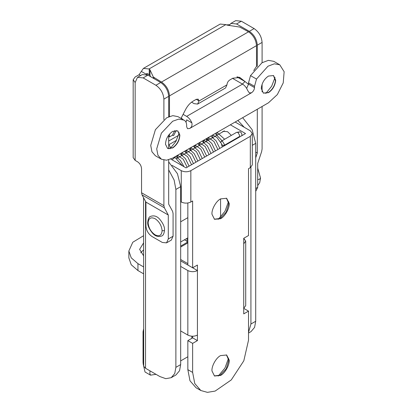 <?xml version="1.0" encoding="UTF-8"?>
<svg xmlns="http://www.w3.org/2000/svg" width="413" height="413" viewBox="0 0 413 413"><rect width="100%" height="100%" fill="white"/><g stroke="black" fill="none" stroke-linecap="round" stroke-linejoin="round"><path stroke-width="0.62" d="M143.554 242.973L139.615 249.359L143.554 255.745M143.554 249.886L140.673 252.818M187.053 241.295L184.456 239.798M143.554 235.735L132.779 242.255L128.861 250.975L131.226 257.831L137.952 263.649L143.554 266.881M128.861 250.975L128.861 257.888L131.226 264.748L137.952 270.561L143.554 273.793M231.342 135.381L227.568 131.711L223.19 131.277L222.23 132.16M226.448 354.891L228.761 360.327L226.252 368.783L220.181 375.19L214.316 375.897M228.534 358.185L224.961 368.04L218.214 376.062M212.014 371.06C211.306 366.476 216.102 357.699 220.578 355.598L226.649 354.999L229.148 359.96C229.85 364.545 225.059 373.316 220.578 375.417L214.512 376.021L212.014 371.06M226.448 198.178L228.761 203.614L226.252 212.076L220.181 218.477L214.316 219.189M228.534 201.477L224.961 211.332L218.214 219.349M212.014 214.352C211.306 209.768 216.102 200.992 220.578 198.89L226.649 198.286L229.148 203.248C229.85 207.832 225.059 216.608 220.578 218.709L214.512 219.308L212.014 214.352M191.839 336.208L191.839 338.314M187.848 263.649L180.667 259.498M245.714 241.063L245.714 305.589L243.732 308.356L248.523 311.123L243.732 313.885L243.732 243.83L245.714 241.063L243.732 238.296L248.523 235.534L248.523 168.7L250.319 167.663L250.319 136.321L190.842 170.657L190.842 202.003L192.639 200.966L192.639 267.794L197.429 270.561L197.429 335.088C194.234 336.605 191.043 336.605 187.848 335.088L180.667 330.942M180.667 266.416L187.848 270.561C191.043 272.053 194.234 272.053 197.429 270.561L197.429 265.032L192.639 267.794L180.667 260.882M192.639 336.234L192.639 337.855L187.848 340.622L192.639 343.384L192.639 372.423L194.766 383.543L200.821 390.512L207.409 392.35L215.132 391.08L231.275 379.924L243.815 360.802L248.523 340.162L248.523 311.123M200.821 390.512L196.036 387.745L189.975 380.776L187.848 369.656L192.639 372.423M187.848 340.622L187.848 369.656M192.639 337.855L197.429 340.622L192.639 343.384M197.429 335.088L197.429 340.622M187.848 203.005L187.848 265.032L192.639 267.794M190.842 202.003C187.652 203.49 184.456 203.49 181.266 202.003L180.667 201.658M250.319 136.321L252.302 133.554L250.319 130.792L235.152 122.031M230.361 124.798L245.529 133.554L186.051 167.895L170.77 159.072M172.056 165.345L181.266 170.657C184.456 172.149 187.652 172.149 190.842 170.657M252.302 133.554L252.302 164.901L250.319 167.663M216.789 135.304L216.789 132.635M243.732 243.83L243.732 238.296M224.321 144.313L223.8 145.603L222.53 145.479L220.733 142.495L221.26 141.205L222.53 141.329L224.321 144.313M212.494 137.782L212.772 134.953M217.114 132.444L224.646 139.248M208.1 140.317L208.374 137.493M212.721 134.979L216.97 137.477L220.759 142.743M221.564 144.596L222.287 146.971M203.712 142.852L203.991 140.022M208.338 137.514L213.996 141.556L217.894 149.511M199.324 145.386L199.598 142.557M203.95 140.048L209.603 144.085L213.506 152.041M194.931 147.921L195.21 145.092M199.556 142.583L205.22 146.636L209.112 154.581M190.538 150.456L190.821 147.627M195.163 145.123L200.826 149.165L204.724 157.116M186.144 152.991L186.423 150.167M190.77 147.658L196.433 151.69L200.336 159.65M181.756 155.525L182.035 152.696M186.382 150.187L192.045 154.23L195.943 162.185M177.368 158.06L177.642 155.236M181.994 152.722L187.647 156.764L191.555 164.72M177.6 155.257L183.269 159.31L187.161 167.255M208.044 140.353L207.904 137.761M215.194 133.554L222.086 140.73M203.65 142.888L203.506 140.301M210.806 136.089L216.149 140.874L219.824 148.396M199.262 145.417L199.118 142.836M206.412 138.623L211.761 143.409L215.426 150.936M194.874 147.952L194.73 145.371M202.024 141.158L207.372 145.949L211.043 153.466M190.481 150.492L190.341 147.906M197.636 143.693L202.989 148.499L206.645 156.006M186.087 153.027L185.948 150.44M193.243 146.228L198.591 151.024L202.256 158.535M181.694 155.562L181.555 152.975M188.849 148.763L194.193 153.548L197.868 161.07M177.311 158.096L177.162 155.51M184.456 151.303L189.804 156.083L193.475 163.61M180.068 153.832L185.416 158.623L189.087 166.14M175.68 156.367L180.409 160.363L184.064 166.744M248.523 333.048L251.032 331.598L254.584 327.401L255.709 321.262L255.709 143.352L252.142 129.682L242.663 117.695M168.69 144.818L168.927 144.684L170.843 148.004M206.696 141.127L206.211 139.202L208.121 140.306M187.848 237.836L180.667 241.987M187.053 242.416L187.053 238.296M244.259 127.292L237.873 120.462M248.523 332.357L250.918 324.029L250.918 167.27M206.211 138.742L206.211 139.202M176.532 140.291L168.927 144.684M187.848 356.755L180.667 360.9M220.578 217.192L220.578 198.89M145.536 201.379L145.536 368.277L159.908 376.573L165.783 378.669L171.199 377.688L175.99 374.927L179.541 370.724L180.667 364.586L180.667 186.676L177.466 173.754L168.69 161.911M156.037 374.333L150.497 375.154L149.816 373.419L150.027 370.869M150.497 375.154L145.03 371.994L143.105 363.616M143.554 197.719L143.678 332.315L143.043 331.778L143.554 329.156M145.536 368.277L143.678 366.254L143.043 362.418L143.043 331.778M171.199 377.688L174.756 373.491L175.876 367.353L175.876 189.443L174.105 179.975L168.69 169.898M268.481 92.651C272.518 89.926 274.908 85.997 275.641 80.871L275.662 80.205L273.561 75.553L268.481 76.059C264.439 78.785 262.054 82.708 261.315 87.84L261.295 88.501L263.401 93.152L268.481 92.651M263.298 93.095L268.28 92.533C272.322 89.812 274.707 85.883 275.445 80.752L273.458 75.496M265.822 93.452L271.666 86.193L275.032 77.499M165.51 144.307C165.732 138.954 168.122 134.643 172.68 131.365L177.76 130.864L179.851 135.015C179.634 140.368 177.244 144.684 172.68 147.957L167.601 148.463L165.51 144.307M177.662 130.807L179.665 135.402M179.655 134.901C179.433 140.255 177.043 144.571 172.479 147.844L167.502 148.401M179.232 132.81L175.866 141.504L170.022 148.763M186.036 122.3L186.65 119.842L191.839 122.837C190.636 119.935 188.911 117.782 186.65 116.389L183.114 114.344M191.839 122.837C192.417 125.335 191.689 127.214 189.644 128.484L187.528 128.696L186.65 126.755L186.65 125.5C186.624 123.203 185.964 121.556 184.657 120.555L177.982 116.652L172.804 115.645L166.692 117.767L155.402 129.687L150.73 145.422L151.943 151.778L155.402 155.763L161.39 159.217L157.931 155.236L156.713 148.881L161.39 133.146L172.68 121.226L178.793 119.104L183.971 120.106M246.654 88.403L248.523 84.123L254.511 87.582C254.32 89.776 253.319 91.505 251.517 92.765L249.333 92.935L247.717 90.576C246.52 87.67 244.79 85.522 242.534 84.123L232.555 78.362M161.39 159.217L166.573 160.223L172.68 158.096L268.481 102.791L277.35 94.562L283.23 82.894L284.139 71.717L279.771 64.8L274.356 63.819L267.98 66.214L256.504 79.074L254.511 86.322L254.511 87.582M279.771 64.8L273.783 61.341L268.373 60.36L261.992 62.761L250.515 75.615L248.523 82.863L248.523 84.123M176.294 130.405L173.646 135.578L172.407 135.257L169.49 136.94L169.49 134.075M242.431 84.061L245.007 81.531L239.881 77.51L232.824 78.207L229.762 79.977C228.064 81.144 227.135 82.76 226.969 84.815L225.565 87.948L197.62 104.081L199.025 100.948L196.232 99.332L198.209 99.135L199.025 100.948M181.519 118.691L182.226 118.815L181.24 117.999M191.627 102.13L194.053 103.637L197.62 104.081M236.907 76.859L245.007 81.531L248.518 84.34M153.326 78.248L153.326 77.019L149.976 69.802L149.052 68.961L143.404 68.398L141.323 71.408L146.026 74.123L146.445 73.659L147.854 73.798L146.63 74.505M143.404 68.398L220.206 24.062L225.849 24.62L227.31 25.157L239.808 27.088L248.523 31.811C253.334 35.177 255.998 39.787 256.504 45.637L169.49 95.878C168.979 90.024 166.32 85.414 161.504 82.048L153.326 77.019M196.232 99.332L193.17 101.102C190.099 102.951 187.548 105.795 185.525 109.631L180.987 118.495M240.216 78.769L237.842 76.875M256.504 45.637L256.504 66.379L253.711 70.571M168.69 116.156L169.304 116.512M168.69 136.481L169.49 136.94M150.6 76.673L149.976 75.331L147.854 73.798M169.49 116.616L169.49 95.878M141.323 71.408L139.073 74.722L135.159 76.978L133.177 79.745L135.159 82.512L135.159 160.404L133.177 157.637L133.177 79.745M229.551 24.713L226.355 24.888M178.581 135.335L168.69 141.045M262.095 106.477L262.095 148.974L261.625 151.623L257.702 163.398L257.702 187.368L255.709 191.384M255.709 157.781L257.304 152.991L257.304 109.244M255.709 152.072L257.304 152.991M262.095 91.841L262.095 84.242M262.095 62.699L262.095 42.41C261.584 36.561 258.925 31.951 254.109 28.585L241.337 21.208L235.694 20.65L230.903 23.417L229.158 25.441M257.304 66.457L257.304 45.177C256.793 39.323 254.134 34.713 249.318 31.347L236.546 23.975L230.903 23.417M163.899 119.667L163.899 99.105C163.393 93.25 160.729 88.64 155.918 85.274L143.146 77.902L137.498 77.339L135.159 82.512M168.69 116.76L168.69 96.337C168.184 90.483 165.52 85.873 160.709 82.507L147.931 75.135L142.289 74.577L137.498 77.339M135.159 160.404L137.555 161.788C139.961 163.471 141.292 165.773 141.545 168.7L141.545 192.763L142.015 194.874L145.939 202.117L145.939 226.081C146.321 230.475 148.313 233.928 151.927 236.453L162.304 242.446L166.537 242.865L168.292 238.988L173.078 236.226L173.078 213.506L172.613 211.394L168.69 204.151L168.69 159.816M168.69 148.783L168.69 135.066M142.015 194.874L164.364 207.775L163.899 205.669L163.899 160.13M173.078 236.226L171.328 240.098L166.537 242.865M164.364 207.775L168.292 215.023L168.292 238.988M145.939 202.117L168.292 215.023M137.952 263.649L137.952 270.561M187.848 242.906L180.667 247.057M187.848 335.088L187.848 270.561M181.266 202.003L181.266 170.657M221.26 141.205L236.644 132.32L237.914 132.444L239.71 135.428L239.184 136.718L223.8 145.603M237.914 132.444L240.175 131.799L240.949 132.284L241.951 134.426L241.781 135.717M238.859 137.405L238.358 137.199M174.42 157.095L174.973 157.399L172.056 159.81M252.302 145.314L255.709 143.352M250.918 324.029L255.709 321.262M143.678 366.254L143.678 332.315M180.667 186.676L175.876 189.443M180.667 364.586L175.876 367.353M186.65 116.389L242.534 84.123M251.517 92.765L189.644 128.484M250.515 75.615L256.504 79.074M248.523 82.863L254.511 86.322M148.133 222.844C148.53 218.162 150.859 216.784 155.118 218.709C159.284 221.605 161.612 225.606 162.102 230.707C161.705 235.384 159.377 236.763 155.118 234.842C150.951 231.946 148.623 227.945 148.133 222.844L147.72 222.282C147.472 225.359 149.103 229.019 152.609 233.273C155.314 236.298 158.365 237.196 161.762 235.978C163.259 235.462 164.178 233.51 164.513 230.113C164.761 227.042 163.13 223.376 159.624 219.122C156.919 216.102 153.868 215.199 150.471 216.422C149.031 216.84 148.112 218.792 147.72 222.282M162.102 230.707L164.1 230.691L164.513 230.113M257.702 179.624L259.7 179.139L260.526 177.988L259.7 182.68L257.702 185.597M172.407 135.257L174.838 130.503M199.025 100.984L226.969 84.851M161.504 82.048L248.523 31.811M239.241 77.2L240.469 77.907M149.976 75.331L149.976 69.802M149.248 74.603L149.248 69.074M154.054 78.671L154.054 77.747M140.554 75.579L139.073 74.722M225.849 24.62L149.052 68.961M255.709 188.519L257.702 187.368M257.304 45.177L262.095 42.41M236.546 23.975L241.337 21.208M249.318 31.347L254.109 28.585M147.931 75.135L143.146 77.902M160.709 82.507L155.918 85.274M168.69 96.337L163.899 99.105M141.545 192.763L163.899 205.669M187.848 241.951L180.667 246.102M240.175 131.799L236.664 132.351M232.834 140.885L233.304 140.115M174.973 157.399L182.531 165.861M224.435 130.885L176.609 158.499M187.848 217.656L180.667 221.802M181.178 201.952L180.667 202.246M260.526 177.988L257.702 168.122"/></g></svg>
